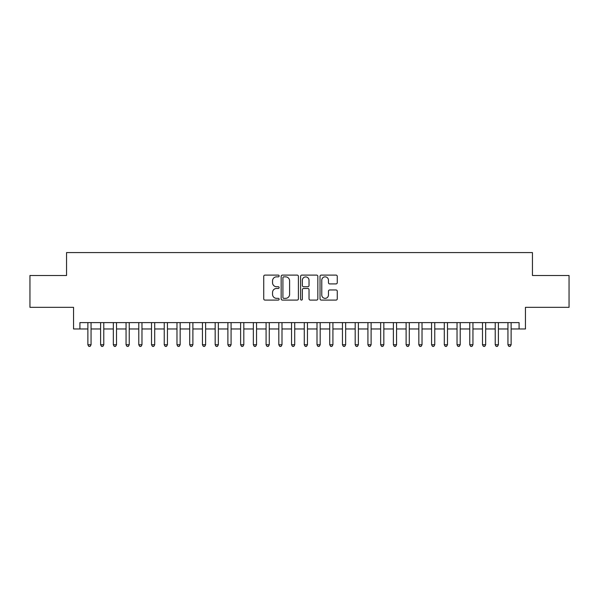 <?xml version="1.0" encoding="UTF-8"?>
<svg xmlns="http://www.w3.org/2000/svg" width="599" height="599" viewBox="0 0 599 599"><rect width="100%" height="100%" fill="white"/><g stroke="black" fill="none" stroke-linecap="round" stroke-linejoin="round"><path stroke-width="0.9" d="M279.134 275.974A0.876 0.876 0 0 0 278.258 275.106L264.983 275.106A1.25 1.25 0 0 0 263.732 276.349L263.732 298.841A1.25 1.25 0 0 0 264.983 300.092L278.258 300.092A0.876 0.876 0 0 0 279.134 299.215A0.876 0.876 0 0 0 278.258 298.347L276.543 298.347A3.998 3.998 0 0 1 272.545 294.349L272.545 292.469A3.998 3.998 0 0 1 276.543 288.471L278.258 288.471A0.876 0.876 0 0 0 279.134 287.595A0.876 0.876 0 0 0 278.258 286.726L276.543 286.726A3.998 3.998 0 0 1 272.545 282.728L272.545 280.849A3.998 3.998 0 0 1 276.543 276.85L278.258 276.85A0.876 0.876 0 0 0 279.134 275.974M336.017 283.911A1.25 1.25 0 0 0 337.267 282.661L337.267 276.349A1.25 1.25 0 0 0 336.017 275.106L321.274 275.106A1.25 1.25 0 0 0 320.023 276.349L320.023 298.841A1.25 1.25 0 0 0 321.274 300.092L336.017 300.092A1.25 1.25 0 0 0 337.267 298.841L337.267 291.219A1.25 1.25 0 0 0 336.017 289.968L329.705 289.968A1.25 1.25 0 0 0 328.454 291.219L328.454 295A3.339 3.339 0 0 1 325.115 298.347A3.339 3.339 0 0 1 321.775 295L321.775 280.197A3.339 3.339 0 0 1 325.115 276.85A3.339 3.339 0 0 1 328.454 280.197L328.454 282.661A1.25 1.25 0 0 0 329.705 283.911L336.017 283.911M79.914 328.971L79.914 322.606L519.086 322.606L519.086 328.971L525.45 328.971L525.45 307.332L569.05 307.332L569.05 275.503L532.451 275.503L532.451 252.591L66.549 252.591L66.549 275.503L29.95 275.503L29.95 307.332L73.55 307.332L73.55 328.971L87.873 328.971M298.407 276.349A1.25 1.25 0 0 0 297.156 275.106L282.414 275.106A1.25 1.25 0 0 0 281.163 276.349L281.163 298.841A1.25 1.25 0 0 0 282.414 300.092L297.156 300.092A1.25 1.25 0 0 0 298.407 298.841L298.407 276.349M301.844 275.106L316.586 275.106A1.25 1.25 0 0 1 317.837 276.349L317.837 298.841A1.25 1.25 0 0 1 316.586 300.092L310.275 300.092A1.25 1.25 0 0 1 309.024 298.841L309.024 289.721A1.25 1.25 0 0 0 307.781 288.471L303.596 288.471A1.25 1.25 0 0 0 302.345 289.721L302.345 299.215A0.876 0.876 0 0 1 301.469 300.092A0.876 0.876 0 0 1 300.593 299.215L300.593 276.349A1.25 1.25 0 0 1 301.844 275.106M91.055 328.971L100.602 328.971M103.784 328.971L113.331 328.971M116.513 328.971L126.06 328.971M129.242 328.971L138.788 328.971M141.97 328.971L151.517 328.971M154.699 328.971L164.246 328.971M167.428 328.971L176.975 328.971M180.157 328.971L189.703 328.971M192.893 328.971L202.44 328.971M205.622 328.971L215.168 328.971M218.35 328.971L227.897 328.971M231.079 328.971L240.626 328.971M243.808 328.971L253.355 328.971M256.537 328.971L266.083 328.971M269.265 328.971L278.812 328.971M281.994 328.971L291.541 328.971M294.723 328.971L304.277 328.971M307.459 328.971L317.006 328.971M320.188 328.971L329.735 328.971M332.917 328.971L342.463 328.971M345.645 328.971L355.192 328.971M358.374 328.971L367.921 328.971M371.103 328.971L380.65 328.971M383.832 328.971L393.378 328.971M396.56 328.971L406.107 328.971M409.297 328.971L418.843 328.971M422.025 328.971L431.572 328.971M434.754 328.971L444.301 328.971M447.483 328.971L457.03 328.971M460.212 328.971L469.758 328.971M472.94 328.971L482.487 328.971M485.669 328.971L495.216 328.971M498.398 328.971L507.945 328.971M511.127 328.971L519.086 328.971M283.791 276.85A0.876 0.876 0 0 0 282.915 277.726L282.915 297.471A0.876 0.876 0 0 0 283.791 298.347L285.596 298.347A3.998 3.998 0 0 0 289.594 294.349L289.594 280.849A3.998 3.998 0 0 0 285.596 276.85L283.791 276.85M309.024 280.257A3.339 3.339 0 0 0 305.685 276.918A3.339 3.339 0 0 0 302.345 280.257L302.345 285.476A1.25 1.25 0 0 0 303.596 286.726L307.781 286.726A1.25 1.25 0 0 0 309.024 285.476L309.024 280.257M91.055 322.606L91.055 344.754L87.873 344.754L87.873 322.606M91.055 344.754L90.097 346.409L88.824 346.409L87.873 344.754M103.784 322.606L103.784 344.754L100.602 344.754L100.602 322.606M103.784 344.754L102.826 346.409L101.553 346.409L100.602 344.754M116.513 322.606L116.513 344.754L113.331 344.754L113.331 322.606M116.513 344.754L115.555 346.409L114.282 346.409L113.331 344.754M129.242 322.606L129.242 344.754L126.06 344.754L126.06 322.606M129.242 344.754L128.283 346.409L127.01 346.409L126.06 344.754M141.97 322.606L141.97 344.754L138.788 344.754L138.788 322.606M141.97 344.754L141.02 346.409L139.747 346.409L138.788 344.754M154.699 322.606L154.699 344.754L151.517 344.754L151.517 322.606M154.699 344.754L153.748 346.409L152.475 346.409L151.517 344.754M167.428 322.606L167.428 344.754L164.246 344.754L164.246 322.606M167.428 344.754L166.477 346.409L165.204 346.409L164.246 344.754M180.157 322.606L180.157 344.754L176.975 344.754L176.975 322.606M180.157 344.754L179.206 346.409L177.933 346.409L176.975 344.754M192.893 322.606L192.893 344.754L189.703 344.754L189.703 322.606M192.893 344.754L191.935 346.409L190.662 346.409L189.703 344.754M205.622 322.606L205.622 344.754L202.44 344.754L202.44 322.606M205.622 344.754L204.663 346.409L203.39 346.409L202.44 344.754M218.35 322.606L218.35 344.754L215.168 344.754L215.168 322.606M218.35 344.754L217.392 346.409L216.119 346.409L215.168 344.754M231.079 322.606L231.079 344.754L227.897 344.754L227.897 322.606M231.079 344.754L230.121 346.409L228.848 346.409L227.897 344.754M243.808 322.606L243.808 344.754L240.626 344.754L240.626 322.606M243.808 344.754L242.85 346.409L241.577 346.409L240.626 344.754M256.537 322.606L256.537 344.754L253.355 344.754L253.355 322.606M256.537 344.754L255.586 346.409L254.313 346.409L253.355 344.754M269.265 322.606L269.265 344.754L266.083 344.754L266.083 322.606M269.265 344.754L268.315 346.409L267.042 346.409L266.083 344.754M281.994 322.606L281.994 344.754L278.812 344.754L278.812 322.606M281.994 344.754L281.043 346.409L279.77 346.409L278.812 344.754M294.723 322.606L294.723 344.754L291.541 344.754L291.541 322.606M294.723 344.754L293.772 346.409L292.499 346.409L291.541 344.754M307.459 322.606L307.459 344.754L304.277 344.754L304.277 322.606M307.459 344.754L306.501 346.409L305.228 346.409L304.277 344.754M320.188 322.606L320.188 344.754L317.006 344.754L317.006 322.606M320.188 344.754L319.23 346.409L317.957 346.409L317.006 344.754M332.917 322.606L332.917 344.754L329.735 344.754L329.735 322.606M332.917 344.754L331.958 346.409L330.685 346.409L329.735 344.754M345.645 322.606L345.645 344.754L342.463 344.754L342.463 322.606M345.645 344.754L344.687 346.409L343.414 346.409L342.463 344.754M358.374 322.606L358.374 344.754L355.192 344.754L355.192 322.606M358.374 344.754L357.423 346.409L356.15 346.409L355.192 344.754M371.103 322.606L371.103 344.754L367.921 344.754L367.921 322.606M371.103 344.754L370.152 346.409L368.879 346.409L367.921 344.754M383.832 322.606L383.832 344.754L380.65 344.754L380.65 322.606M383.832 344.754L382.881 346.409L381.608 346.409L380.65 344.754M396.56 322.606L396.56 344.754L393.378 344.754L393.378 322.606M396.56 344.754L395.61 346.409L394.337 346.409L393.378 344.754M409.297 322.606L409.297 344.754L406.107 344.754L406.107 322.606M409.297 344.754L408.338 346.409L407.065 346.409L406.107 344.754M422.025 322.606L422.025 344.754L418.843 344.754L418.843 322.606M422.025 344.754L421.067 346.409L419.794 346.409L418.843 344.754M434.754 322.606L434.754 344.754L431.572 344.754L431.572 322.606M434.754 344.754L433.796 346.409L432.523 346.409L431.572 344.754M447.483 322.606L447.483 344.754L444.301 344.754L444.301 322.606M447.483 344.754L446.525 346.409L445.252 346.409L444.301 344.754M460.212 322.606L460.212 344.754L457.03 344.754L457.03 322.606M460.212 344.754L459.253 346.409L457.98 346.409L457.03 344.754M472.94 322.606L472.94 344.754L469.758 344.754L469.758 322.606M472.94 344.754L471.99 346.409L470.717 346.409L469.758 344.754M485.669 322.606L485.669 344.754L482.487 344.754L482.487 322.606M485.669 344.754L484.718 346.409L483.445 346.409L482.487 344.754M498.398 322.606L498.398 344.754L495.216 344.754L495.216 322.606M498.398 344.754L497.447 346.409L496.174 346.409L495.216 344.754M511.127 322.606L511.127 344.754L507.945 344.754L507.945 322.606M511.127 344.754L510.176 346.409L508.903 346.409L507.945 344.754"/></g></svg>
